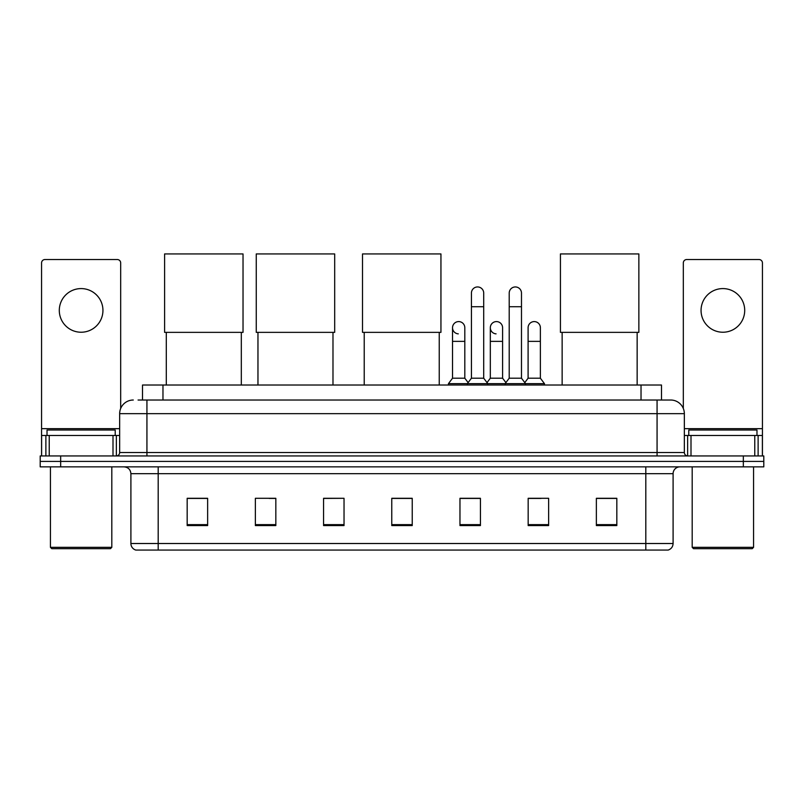 <?xml version="1.0" encoding="UTF-8"?>
<svg xmlns="http://www.w3.org/2000/svg" width="804" height="804" viewBox="0 0 804 804"><rect width="100%" height="100%" fill="white"/><g stroke="black" fill="none" stroke-linecap="round" stroke-linejoin="round"><path stroke-width="1.21" d="M142.509 400.02L142.509 385.015L661.491 385.015L661.491 400.02M138.378 400.02L670.707 400.02A13.638 13.638 0 0 1 684.345 413.658L684.345 452.531C684.526 454.592 685.671 455.727 687.762 455.948M138.067 400.02L146.931 400.02L146.931 413.658L119.655 413.658L119.655 452.531A3.407 3.407 0 0 1 116.238 455.948M133.293 400.02A13.638 13.638 0 0 0 119.655 413.658M60.662 455.948L40.2 455.948L40.2 461.406L60.662 461.406L40.2 461.406L40.2 466.863L60.662 466.863L60.662 461.406L743.338 461.406L60.662 461.406L60.662 455.948L743.338 455.948L743.338 461.406L763.8 461.406L743.338 461.406L743.338 466.863L60.662 466.863M743.338 466.863L763.8 466.863L763.8 455.948L743.338 455.948M684.345 413.658L657.069 413.658L657.069 400.02L670.707 400.02M673.099 543.514C672.908 546.78 671.27 548.961 668.184 550.067L645.813 550.067L645.813 543.514L673.099 543.514L673.099 473.677A6.824 6.824 0 0 1 679.913 466.863M645.813 550.067L135.816 550.067A6.824 6.824 0 0 1 130.901 543.514L130.901 473.677C130.499 469.536 128.228 467.265 124.087 466.863M616.829 525.575L616.829 498.299L596.367 498.299L596.367 525.575L616.829 525.575M548.629 525.575L548.629 498.299L528.168 498.299L528.168 525.575L548.629 525.575M480.43 525.575L480.43 498.299L459.968 498.299L459.968 525.575L480.43 525.575M207.633 525.575L207.633 498.299L187.171 498.299L187.171 525.575L207.633 525.575M275.832 525.575L275.832 498.299L255.37 498.299L255.37 525.575L275.832 525.575M344.032 525.575L344.032 498.299L323.57 498.299L323.57 525.575L344.032 525.575M412.231 525.575L412.231 498.299L391.769 498.299L391.769 525.575L412.231 525.575M528.168 498.44L541.062 498.44M344.032 498.299L323.57 498.44L344.032 498.299M269.219 498.44L275.832 498.44M470.742 498.44L465.496 498.44M412.231 498.44L391.769 498.44M207.633 498.44L187.171 498.44M480.43 498.44L459.968 498.44M616.829 498.44L596.367 498.44M81.124 288.586A21.829 21.829 0 0 0 59.295 310.404A21.829 21.829 0 0 0 81.124 332.233A21.829 21.829 0 0 0 102.942 310.404A21.829 21.829 0 0 0 81.124 288.586M113.002 455.948L113.002 435.487L49.235 435.487L49.235 455.948M120.68 408.482L120.68 262.938A3.407 3.407 0 0 0 117.263 259.531L44.974 259.531A3.407 3.407 0 0 0 41.567 262.938L41.567 435.487L49.235 435.487M113.002 435.487L119.655 435.487M41.567 455.948L41.567 435.487M110.45 548.7L51.798 548.7L50.431 547.333L111.806 547.333L110.45 548.7M50.431 466.863L50.431 547.333M111.806 466.863L111.806 547.333M115.223 435.487L115.223 430.029L47.024 430.029L47.024 435.487M166.297 332.364L166.297 385.015M241.321 332.364L241.321 385.015M164.599 253.933L243.029 253.933L243.029 332.364L164.599 332.364L164.599 253.933M257.963 332.364L257.963 385.015M332.987 332.364L332.987 385.015M256.255 253.933L334.685 253.933L334.685 332.364L256.255 332.364L256.255 253.933M364.222 332.364L364.222 385.015M439.235 332.364L439.235 385.015M362.514 253.933L440.944 253.933L440.944 332.364L362.514 332.364L362.514 253.933M562.137 332.364L562.137 385.015M637.15 332.364L637.15 385.015M560.428 253.933L638.858 253.933L638.858 332.364L560.428 332.364L560.428 253.933M471.425 306.726L483.706 306.726L483.706 378.202L471.425 378.202L471.425 293.088A6.141 6.141 0 0 1 477.948 286.958A6.141 6.141 0 0 1 483.706 293.088A6.141 6.141 0 0 0 477.948 286.958M471.425 378.202L467.335 383.659L467.335 385.015M483.706 378.202L487.797 383.659L448.441 383.659L448.441 385.015M509.213 378.202L509.213 306.726L521.484 306.726L521.484 378.202L509.213 378.202L505.123 383.659L487.797 383.659L487.797 385.015M509.213 306.726L509.213 293.088A6.141 6.141 0 0 1 515.736 286.958A6.141 6.141 0 0 1 521.484 293.088A6.141 6.141 0 0 0 515.736 286.958M521.484 378.202L525.575 383.659L505.123 383.659L505.123 385.015M540.378 378.202L540.378 341.368L528.097 341.368L528.097 378.202L540.378 378.202L544.469 383.659L525.575 383.659L525.575 385.015M458.29 333.861A6.141 6.141 0 0 1 452.531 327.731A6.141 6.141 0 0 1 459.064 321.6A6.141 6.141 0 0 1 464.812 327.731L464.812 341.368L452.531 341.368L452.531 327.731M464.812 341.368L464.812 378.202L452.531 378.202L452.531 341.368M452.531 378.202L448.441 383.659M464.812 378.202L468.119 382.603M496.068 333.861A6.141 6.141 0 0 1 490.319 327.731A6.141 6.141 0 0 1 496.842 321.6A6.141 6.141 0 0 1 502.59 327.731L502.59 341.368L490.319 341.368L490.319 327.731M502.59 341.368L502.59 378.202L490.319 378.202L490.319 341.368M490.319 378.202L487.013 382.603M502.59 378.202L505.907 382.603M528.097 341.368L528.097 327.731A6.141 6.141 0 0 1 534.63 321.6A6.141 6.141 0 0 1 540.378 327.731L540.378 341.368M528.097 378.202L524.791 382.603M544.469 383.659L544.469 385.015M722.876 288.586A21.829 21.829 0 0 0 701.058 310.404A21.829 21.829 0 0 0 722.876 332.233A21.829 21.829 0 0 0 744.705 310.404A21.829 21.829 0 0 0 722.876 288.586M754.765 455.948L754.765 435.487L690.998 435.487L690.998 455.948M762.433 455.948L762.433 435.487L762.433 455.948M754.765 435.487L762.433 435.487L762.433 262.938A3.407 3.407 0 0 0 759.026 259.531L686.737 259.531A3.407 3.407 0 0 0 683.32 262.938L683.32 408.482M684.345 435.487L690.998 435.487M752.202 548.7L693.55 548.7L692.194 547.333L753.569 547.333L752.202 548.7M692.194 466.863L692.194 547.333M753.569 466.863L753.569 547.333M756.976 435.487L756.976 430.029L688.777 430.029L688.777 435.487M162.971 400.02L162.971 385.015M641.029 400.02L641.029 385.015M146.931 455.948L146.931 452.531L684.345 452.531M119.655 452.531L146.931 452.531L146.931 413.658L657.069 413.658L657.069 455.948M645.813 466.863L645.813 473.677L130.901 473.677M673.099 473.677L645.813 473.677L645.813 543.514L158.187 543.514L158.187 550.067M130.901 543.514L158.187 543.514L158.187 466.863M412.231 524.63L391.769 524.63M344.032 524.63L323.57 524.63M275.832 524.63L255.37 524.63M207.633 524.63L187.171 524.63M480.43 524.63L459.968 524.63M548.629 524.63L528.168 524.63M616.829 524.63L596.367 524.63M119.655 428.663L41.567 428.663M116.359 435.487L116.359 455.948M41.617 435.487L41.617 455.948M45.878 455.948L45.878 435.487M762.433 428.663L684.345 428.663M762.383 455.948L762.383 435.487M758.122 435.487L758.122 455.948M687.641 455.948L687.641 435.487M483.706 306.726L483.706 293.088M521.484 306.726L521.484 293.088"/></g></svg>
